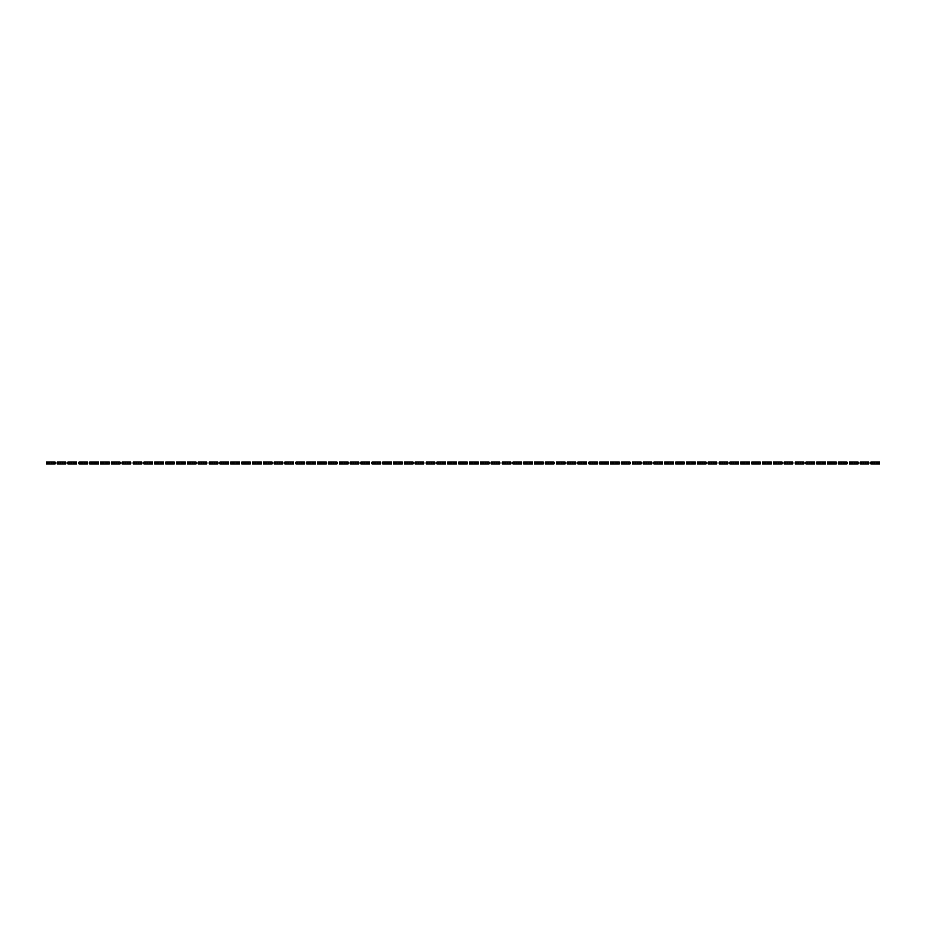 <?xml version="1.0" encoding="UTF-8"?>
<svg xmlns="http://www.w3.org/2000/svg" width="926" height="926" viewBox="0 0 926 926"><rect width="100%" height="100%" fill="white"/><g stroke="black" fill="none" stroke-linecap="round" stroke-linejoin="round"><path stroke-width="1.39" d="M47.816 461.912L47.816 464.088L46.3 464.088L46.3 461.912L49.553 461.912L49.553 464.088L54.981 464.088L54.981 461.912L53.465 461.912L53.465 464.088M47.816 464.088L49.553 464.088M49.553 461.912L51.729 461.912L51.729 464.088M51.729 461.912L53.465 461.912M57.157 464.088L57.157 461.912L60.41 461.912L60.41 464.088L65.839 464.088L65.839 461.912L64.311 461.912L64.311 464.088M58.674 461.912L58.674 464.088L60.41 464.088M57.146 464.088L58.674 464.088M60.41 461.912L62.574 461.912L62.574 464.088M62.574 461.912L64.311 461.912M69.519 461.912L69.519 464.088L68.003 464.088L68.003 461.912L71.256 461.912L71.256 464.088L76.684 464.088L76.684 461.912L75.168 461.912L75.168 464.088M69.519 464.088L71.256 464.088M71.256 461.912L73.432 461.912L73.432 464.088M73.432 461.912L75.168 461.912M78.86 464.088L78.86 461.912L82.113 461.912L82.113 464.088L87.542 464.088L87.542 461.912L86.014 461.912L86.014 464.088M80.377 461.912L80.377 464.088L82.113 464.088M78.849 464.088L80.377 464.088M82.113 461.912L84.278 461.912L84.278 464.088M84.278 461.912L86.014 461.912M91.223 461.912L91.223 464.088L89.706 464.088L89.706 461.912L92.959 461.912L92.959 464.088L98.388 464.088L98.388 461.912L96.871 461.912L96.871 464.088M91.223 464.088L92.959 464.088M92.959 461.912L95.135 461.912L95.135 464.088M95.135 461.912L96.871 461.912M100.564 464.088L100.564 461.912L103.816 461.912L103.816 464.088L109.245 464.088L109.245 461.912L107.717 461.912L107.717 464.088M102.08 461.912L102.08 464.088L103.816 464.088M100.552 464.088L102.08 464.088M103.816 461.912L105.981 461.912L105.981 464.088M105.981 461.912L107.717 461.912M112.926 461.912L112.926 464.088L111.409 464.088L111.409 461.912L114.662 461.912L114.662 464.088L120.091 464.088L120.091 461.912L118.574 461.912L118.574 464.088M112.926 464.088L114.662 464.088M114.662 461.912L116.838 461.912L116.838 464.088M116.838 461.912L118.574 461.912M122.267 464.088L122.267 461.912L125.519 461.912L125.519 464.088L130.948 464.088L130.948 461.912L129.42 461.912L129.42 464.088M123.783 461.912L123.783 464.088L125.519 464.088M122.255 464.088L123.783 464.088M125.519 461.912L127.684 461.912L127.684 464.088M127.684 461.912L129.42 461.912M134.629 461.912L134.629 464.088L133.112 464.088L133.112 461.912L136.365 461.912L136.365 464.088L141.794 464.088L141.794 461.912L140.277 461.912L140.277 464.088M134.629 464.088L136.365 464.088M136.365 461.912L138.541 461.912L138.541 464.088M138.541 461.912L140.277 461.912M143.97 464.088L143.97 461.912L147.222 461.912L147.222 464.088L152.651 464.088L152.651 461.912L151.123 461.912L151.123 464.088M145.486 461.912L145.486 464.088L147.222 464.088M143.958 464.088L145.486 464.088M147.222 461.912L149.387 461.912L149.387 464.088M149.387 461.912L151.123 461.912M156.332 461.912L156.332 464.088L154.816 464.088L154.816 461.912L158.068 461.912L158.068 464.088L163.497 464.088L163.497 461.912L161.981 461.912L161.981 464.088M156.332 464.088L158.068 464.088M158.068 461.912L160.244 461.912L160.244 464.088M160.244 461.912L161.981 461.912M165.673 464.088L165.673 461.912L168.926 461.912L168.926 464.088L174.354 464.088L174.354 461.912L172.826 461.912L172.826 464.088M167.189 461.912L167.189 464.088L168.926 464.088M165.661 464.088L167.189 464.088M168.926 461.912L171.09 461.912L171.09 464.088M171.09 461.912L172.826 461.912M178.035 461.912L178.035 464.088L176.519 464.088L176.519 461.912L179.771 461.912L179.771 464.088L185.2 464.088L185.2 461.912L183.684 461.912L183.684 464.088M178.035 464.088L179.771 464.088M179.771 461.912L181.947 461.912L181.947 464.088M181.947 461.912L183.684 461.912M187.376 464.088L187.376 461.912L190.629 461.912L190.629 464.088L196.057 464.088L196.057 461.912L194.529 461.912L194.529 464.088M188.892 461.912L188.892 464.088L190.629 464.088M187.365 464.088L188.892 464.088M190.629 461.912L192.793 461.912L192.793 464.088M192.793 461.912L194.529 461.912M199.738 461.912L199.738 464.088L198.222 464.088L198.222 461.912L201.474 461.912L201.474 464.088L206.903 464.088L206.903 461.912L205.387 461.912L205.387 464.088M199.738 464.088L201.474 464.088M201.474 461.912L203.651 461.912L203.651 464.088M203.651 461.912L205.387 461.912M209.079 464.088L209.079 461.912L212.332 461.912L212.332 464.088L217.76 464.088L217.76 461.912L216.233 461.912L216.233 464.088M210.596 461.912L210.596 464.088L212.332 464.088M209.068 464.088L210.596 464.088M212.332 461.912L214.496 461.912L214.496 464.088M214.496 461.912L216.233 461.912M221.441 461.912L221.441 464.088L219.925 464.088L219.925 461.912L223.178 461.912L223.178 464.088L228.606 464.088L228.606 461.912L227.09 461.912L227.09 464.088M221.441 464.088L223.178 464.088M223.178 461.912L225.354 461.912L225.354 464.088M225.354 461.912L227.09 461.912M230.782 464.088L230.782 461.912L234.035 461.912L234.035 464.088L239.464 464.088L239.464 461.912L237.936 461.912L237.936 464.088M232.299 461.912L232.299 464.088L234.035 464.088M230.771 464.088L232.299 464.088M234.035 461.912L236.199 461.912L236.199 464.088M236.199 461.912L237.936 461.912M243.144 461.912L243.144 464.088L241.628 464.088L241.628 461.912L244.881 461.912L244.881 464.088L250.309 464.088L250.309 461.912L248.793 461.912L248.793 464.088M243.144 464.088L244.881 464.088M244.881 461.912L247.057 461.912L247.057 464.088M247.057 461.912L248.793 461.912M252.485 464.088L252.485 461.912L255.738 461.912L255.738 464.088L261.167 464.088L261.167 461.912L259.639 461.912L259.639 464.088M254.002 461.912L254.002 464.088L255.738 464.088M252.474 464.088L254.002 464.088M255.738 461.912L257.903 461.912L257.903 464.088M257.903 461.912L259.639 461.912M264.848 461.912L264.848 464.088L263.331 464.088L263.331 461.912L266.584 461.912L266.584 464.088L272.012 464.088L272.012 461.912L270.496 461.912L270.496 464.088M264.848 464.088L266.584 464.088M266.584 461.912L268.76 461.912L268.76 464.088M268.76 461.912L270.496 461.912M274.189 464.088L274.189 461.912L277.441 461.912L277.441 464.088L282.87 464.088L282.87 461.912L281.342 461.912L281.342 464.088M275.705 461.912L275.705 464.088L277.441 464.088M274.177 464.088L275.705 464.088M277.441 461.912L279.606 461.912L279.606 464.088M279.606 461.912L281.342 461.912M286.551 461.912L286.551 464.088L285.034 464.088L285.034 461.912L288.287 461.912L288.287 464.088L293.716 464.088L293.716 461.912L292.199 461.912L292.199 464.088M286.551 464.088L288.287 464.088M288.287 461.912L290.463 461.912L290.463 464.088M290.463 461.912L292.199 461.912M295.892 464.088L295.892 461.912L299.144 461.912L299.144 464.088L304.573 464.088L304.573 461.912L303.045 461.912L303.045 464.088M297.408 461.912L297.408 464.088L299.144 464.088M295.88 464.088L297.408 464.088M299.144 461.912L301.309 461.912L301.309 464.088M301.309 461.912L303.045 461.912M308.254 461.912L308.254 464.088L306.738 464.088L306.738 461.912L309.99 461.912L309.99 464.088L315.419 464.088L315.419 461.912L313.902 461.912L313.902 464.088M308.254 464.088L309.99 464.088M309.99 461.912L312.166 461.912L312.166 464.088M312.166 461.912L313.902 461.912M317.595 464.088L317.595 461.912L320.847 461.912L320.847 464.088L326.265 464.088M319.111 461.912L319.111 464.088L320.847 464.088M317.583 464.088L319.111 464.088M320.847 461.912L323.012 461.912L323.012 464.088M323.012 461.912L324.748 461.912L324.748 464.088M324.748 461.912L326.276 461.912L326.276 464.088M329.957 461.912L329.957 464.088L328.441 464.088L328.441 461.912L331.693 461.912L331.693 464.088L337.122 464.088L337.122 461.912L335.606 461.912L335.606 464.088M329.957 464.088L331.693 464.088M331.693 461.912L333.869 461.912L333.869 464.088M333.869 461.912L335.606 461.912M339.298 464.088L339.298 461.912L342.551 461.912L342.551 464.088L347.968 464.088M340.814 461.912L340.814 464.088L342.551 464.088M339.286 464.088L340.814 464.088M342.551 461.912L344.715 461.912L344.715 464.088M344.715 461.912L346.451 461.912L346.451 464.088M346.451 461.912L347.979 461.912L347.979 464.088M351.66 461.912L351.66 464.088L350.144 464.088L350.144 461.912L353.396 461.912L353.396 464.088L358.825 464.088L358.825 461.912L357.309 461.912L357.309 464.088M351.66 464.088L353.396 464.088M353.396 461.912L355.572 461.912L355.572 464.088M355.572 461.912L357.309 461.912M361.001 464.088L361.001 461.912L364.254 461.912L364.254 464.088L369.671 464.088M362.517 461.912L362.517 464.088L364.254 464.088M360.99 464.088L362.517 464.088M364.254 461.912L366.418 461.912L366.418 464.088M366.418 461.912L368.154 461.912L368.154 464.088M368.154 461.912L369.682 461.912L369.682 464.088M373.363 461.912L373.363 464.088L371.847 464.088L371.847 461.912L375.099 461.912L375.099 464.088L380.528 464.088L380.528 461.912L379.012 461.912L379.012 464.088M373.363 464.088L375.099 464.088M375.099 461.912L377.276 461.912L377.276 464.088M377.276 461.912L379.012 461.912M382.704 464.088L382.704 461.912L385.957 461.912L385.957 464.088L391.374 464.088M384.221 461.912L384.221 464.088L385.957 464.088M382.693 464.088L384.221 464.088M385.957 461.912L388.121 461.912L388.121 464.088M388.121 461.912L389.858 461.912L389.858 464.088M389.858 461.912L391.385 461.912L391.385 464.088M395.066 461.912L395.066 464.088L393.55 464.088L393.55 461.912L396.803 461.912L396.803 464.088L402.231 464.088L402.231 461.912L400.715 461.912L400.715 464.088M395.066 464.088L396.803 464.088M396.803 461.912L398.979 461.912L398.979 464.088M398.979 461.912L400.715 461.912M404.407 464.088L404.407 461.912L407.66 461.912L407.66 464.088L413.077 464.088M405.924 461.912L405.924 464.088L407.66 464.088M404.396 464.088L405.924 464.088M407.66 461.912L409.824 461.912L409.824 464.088M409.824 461.912L411.561 461.912L411.561 464.088M411.561 461.912L413.089 461.912L413.089 464.088M416.769 461.912L416.769 464.088L415.253 464.088L415.253 461.912L418.506 461.912L418.506 464.088L423.934 464.088L423.934 461.912L422.418 461.912L422.418 464.088M416.769 464.088L418.506 464.088M418.506 461.912L420.682 461.912L420.682 464.088M420.682 461.912L422.418 461.912M426.11 464.088L426.11 461.912L429.363 461.912L429.363 464.088L434.78 464.088M427.627 461.912L427.627 464.088L429.363 464.088M426.099 464.088L427.627 464.088M429.363 461.912L431.528 461.912L431.528 464.088M431.528 461.912L433.264 461.912L433.264 464.088M433.264 461.912L434.792 461.912L434.792 464.088M438.473 461.912L438.473 464.088L436.956 464.088L436.956 461.912L440.209 461.912L440.209 464.088L445.637 464.088L445.637 461.912L444.121 461.912L444.121 464.088M438.473 464.088L440.209 464.088M440.209 461.912L442.385 461.912L442.385 464.088M442.385 461.912L444.121 461.912M447.814 464.088L447.814 461.912L451.066 461.912L451.066 464.088L456.483 464.088M449.33 461.912L449.33 464.088L451.066 464.088M447.802 464.088L449.33 464.088M451.066 461.912L453.231 461.912L453.231 464.088M453.231 461.912L454.967 461.912L454.967 464.088M454.967 461.912L456.495 461.912L456.495 464.088M460.176 461.912L460.176 464.088L458.659 464.088L458.659 461.912L461.912 461.912L461.912 464.088L467.341 464.088L467.341 461.912L465.824 461.912L465.824 464.088M460.176 464.088L461.912 464.088M461.912 461.912L464.088 461.912L464.088 464.088M464.088 461.912L465.824 461.912M469.517 464.088L469.517 461.912L472.769 461.912L472.769 464.088L478.186 464.088M471.033 461.912L471.033 464.088L472.769 464.088M469.505 464.088L471.033 464.088M472.769 461.912L474.934 461.912L474.934 464.088M474.934 461.912L476.67 461.912L476.67 464.088M476.67 461.912L478.198 461.912L478.198 464.088M481.879 461.912L481.879 464.088L480.363 464.088L480.363 461.912L483.615 461.912L483.615 464.088L489.044 464.088L489.044 461.912L487.527 461.912L487.527 464.088M481.879 464.088L483.615 464.088M483.615 461.912L485.791 461.912L485.791 464.088M485.791 461.912L487.527 461.912M491.22 464.088L491.22 461.912L494.472 461.912L494.472 464.088L499.89 464.088M492.736 461.912L492.736 464.088L494.472 464.088M491.208 464.088L492.736 464.088M494.472 461.912L496.637 461.912L496.637 464.088M496.637 461.912L498.373 461.912L498.373 464.088M498.373 461.912L499.901 461.912L499.901 464.088M503.582 461.912L503.582 464.088L502.066 464.088L502.066 461.912L505.318 461.912L505.318 464.088L510.747 464.088L510.747 461.912L509.231 461.912L509.231 464.088M503.582 464.088L505.318 464.088M505.318 461.912L507.494 461.912L507.494 464.088M507.494 461.912L509.231 461.912M512.923 464.088L512.923 461.912L516.176 461.912L516.176 464.088L521.593 464.088M514.439 461.912L514.439 464.088L516.176 464.088M512.911 464.088L514.439 464.088M516.176 461.912L518.34 461.912L518.34 464.088M518.34 461.912L520.076 461.912L520.076 464.088M520.076 461.912L521.604 461.912L521.604 464.088M525.285 461.912L525.285 464.088L523.769 464.088L523.769 461.912L527.021 461.912L527.021 464.088L532.45 464.088L532.45 461.912L530.934 461.912L530.934 464.088M525.285 464.088L527.021 464.088M527.021 461.912L529.197 461.912L529.197 464.088M529.197 461.912L530.934 461.912M534.626 464.088L534.626 461.912L537.879 461.912L537.879 464.088L543.296 464.088M536.142 461.912L536.142 464.088L537.879 464.088M534.615 464.088L536.142 464.088M537.879 461.912L540.043 461.912L540.043 464.088M540.043 461.912L541.779 461.912L541.779 464.088M541.779 461.912L543.307 461.912L543.307 464.088M546.988 461.912L546.988 464.088L545.472 464.088L545.472 461.912L548.724 461.912L548.724 464.088L554.153 464.088L554.153 461.912L552.637 461.912L552.637 464.088M546.988 464.088L548.724 464.088M548.724 461.912L550.901 461.912L550.901 464.088M550.901 461.912L552.637 461.912M556.329 464.088L556.329 461.912L559.582 461.912L559.582 464.088L564.999 464.088M557.846 461.912L557.846 464.088L559.582 464.088M556.318 464.088L557.846 464.088M559.582 461.912L561.746 461.912L561.746 464.088M561.746 461.912L563.483 461.912L563.483 464.088M563.483 461.912L565.01 461.912L565.01 464.088M568.691 461.912L568.691 464.088L567.175 464.088L567.175 461.912L570.428 461.912L570.428 464.088L575.856 464.088L575.856 461.912L574.34 461.912L574.34 464.088M568.691 464.088L570.428 464.088M570.428 461.912L572.604 461.912L572.604 464.088M572.604 461.912L574.34 461.912M578.032 464.088L578.032 461.912L581.285 461.912L581.285 464.088L586.702 464.088M579.549 461.912L579.549 464.088L581.285 464.088M578.021 464.088L579.549 464.088M581.285 461.912L583.449 461.912L583.449 464.088M583.449 461.912L585.186 461.912L585.186 464.088M585.186 461.912L586.714 461.912L586.714 464.088M590.394 461.912L590.394 464.088L588.878 464.088L588.878 461.912L592.131 461.912L592.131 464.088L597.559 464.088L597.559 461.912L596.043 461.912L596.043 464.088M590.394 464.088L592.131 464.088M592.131 461.912L594.307 461.912L594.307 464.088M594.307 461.912L596.043 461.912M599.735 464.088L599.735 461.912L602.988 461.912L602.988 464.088L608.405 464.088M601.252 461.912L601.252 464.088L602.988 464.088M599.724 464.088L601.252 464.088M602.988 461.912L605.153 461.912L605.153 464.088M605.153 461.912L606.889 461.912L606.889 464.088M606.889 461.912L608.417 461.912L608.417 464.088M612.098 461.912L612.098 464.088L610.581 464.088L610.581 461.912L613.834 461.912L613.834 464.088L619.262 464.088L619.262 461.912L617.746 461.912L617.746 464.088M612.098 464.088L613.834 464.088M613.834 461.912L616.01 461.912L616.01 464.088M616.01 461.912L617.746 461.912M621.439 464.088L621.439 461.912L624.691 461.912L624.691 464.088L630.108 464.088M622.955 461.912L622.955 464.088L624.691 464.088M621.427 464.088L622.955 464.088M624.691 461.912L626.856 461.912L626.856 464.088M626.856 461.912L628.592 461.912L628.592 464.088M628.592 461.912L630.12 461.912L630.12 464.088M633.801 461.912L633.801 464.088L632.284 464.088L632.284 461.912L635.537 461.912L635.537 464.088L640.966 464.088L640.966 461.912L639.449 461.912L639.449 464.088M633.801 464.088L635.537 464.088M635.537 461.912L637.713 461.912L637.713 464.088M637.713 461.912L639.449 461.912M643.142 464.088L643.142 461.912L646.394 461.912L646.394 464.088L651.811 464.088M644.658 461.912L644.658 464.088L646.394 464.088M643.13 464.088L644.658 464.088M646.394 461.912L648.559 461.912L648.559 464.088M648.559 461.912L650.295 461.912L650.295 464.088M650.295 461.912L651.823 461.912L651.823 464.088M655.504 461.912L655.504 464.088L653.987 464.088L653.987 461.912L657.24 461.912L657.24 464.088L662.669 464.088L662.669 461.912L661.152 461.912L661.152 464.088M655.504 464.088L657.24 464.088M657.24 461.912L659.416 461.912L659.416 464.088M659.416 461.912L661.152 461.912M664.845 464.088L664.845 461.912L668.097 461.912L668.097 464.088L673.515 464.088M666.361 461.912L666.361 464.088L668.097 464.088M664.833 464.088L666.361 464.088M668.097 461.912L670.262 461.912L670.262 464.088M670.262 461.912L671.998 461.912L671.998 464.088M671.998 461.912L673.526 461.912L673.526 464.088M677.207 461.912L677.207 464.088L675.691 464.088L675.691 461.912L678.943 461.912L678.943 464.088L684.372 464.088L684.372 461.912L682.856 461.912L682.856 464.088M677.207 464.088L678.943 464.088M678.943 461.912L681.119 461.912L681.119 464.088M681.119 461.912L682.856 461.912M686.548 464.088L686.548 461.912L689.801 461.912L689.801 464.088L695.218 464.088M688.064 461.912L688.064 464.088L689.801 464.088M686.536 464.088L688.064 464.088M689.801 461.912L691.965 461.912L691.965 464.088M691.965 461.912L693.701 461.912L693.701 464.088M693.701 461.912L695.229 461.912L695.229 464.088M698.91 461.912L698.91 464.088L697.394 464.088L697.394 461.912L700.646 461.912L700.646 464.088L706.075 464.088L706.075 461.912L704.559 461.912L704.559 464.088M698.91 464.088L700.646 464.088M700.646 461.912L702.822 461.912L702.822 464.088M702.822 461.912L704.559 461.912M708.251 464.088L708.251 461.912L711.504 461.912L711.504 464.088L716.921 464.088M709.767 461.912L709.767 464.088L711.504 464.088M708.24 464.088L709.767 464.088M711.504 461.912L713.668 461.912L713.668 464.088M713.668 461.912L715.404 461.912L715.404 464.088M715.404 461.912L716.932 461.912L716.932 464.088M720.613 461.912L720.613 464.088L719.097 464.088L719.097 461.912L722.349 461.912L722.349 464.088L727.778 464.088L727.778 461.912L726.262 461.912L726.262 464.088M720.613 464.088L722.349 464.088M722.349 461.912L724.526 461.912L724.526 464.088M724.526 461.912L726.262 461.912M729.954 464.088L729.954 461.912L733.207 461.912L733.207 464.088L738.624 464.088M731.471 461.912L731.471 464.088L733.207 464.088M729.943 464.088L731.471 464.088M733.207 461.912L735.371 461.912L735.371 464.088M735.371 461.912L737.108 461.912L737.108 464.088M737.108 461.912L738.635 461.912L738.635 464.088M742.316 461.912L742.316 464.088L740.8 464.088L740.8 461.912L744.053 461.912L744.053 464.088L749.481 464.088L749.481 461.912L747.965 461.912L747.965 464.088M742.316 464.088L744.053 464.088M744.053 461.912L746.229 461.912L746.229 464.088M746.229 461.912L747.965 461.912M751.657 464.088L751.657 461.912L754.91 461.912L754.91 464.088L760.327 464.088M753.174 461.912L753.174 464.088L754.91 464.088M751.646 464.088L753.174 464.088M754.91 461.912L757.074 461.912L757.074 464.088M757.074 461.912L758.811 461.912L758.811 464.088M758.811 461.912L760.339 461.912L760.339 464.088M764.019 461.912L764.019 464.088L762.503 464.088L762.503 461.912L765.756 461.912L765.756 464.088L771.184 464.088L771.184 461.912L769.668 461.912L769.668 464.088M764.019 464.088L765.756 464.088M765.756 461.912L767.932 461.912L767.932 464.088M767.932 461.912L769.668 461.912M773.36 464.088L773.36 461.912L776.613 461.912L776.613 464.088L782.03 464.088M774.877 461.912L774.877 464.088L776.613 464.088M773.349 464.088L774.877 464.088M776.613 461.912L778.778 461.912L778.778 464.088M778.778 461.912L780.514 461.912L780.514 464.088M780.514 461.912L782.042 461.912L782.042 464.088M785.723 461.912L785.723 464.088L784.206 464.088L784.206 461.912L787.459 461.912L787.459 464.088L792.887 464.088L792.887 461.912L791.371 461.912L791.371 464.088M785.723 464.088L787.459 464.088M787.459 461.912L789.635 461.912L789.635 464.088M789.635 461.912L791.371 461.912M795.064 464.088L795.064 461.912L798.316 461.912L798.316 464.088L803.733 464.088M796.58 461.912L796.58 464.088L798.316 464.088M795.052 464.088L796.58 464.088M798.316 461.912L800.481 461.912L800.481 464.088M800.481 461.912L802.217 461.912L802.217 464.088M802.217 461.912L803.745 461.912L803.745 464.088M807.426 461.912L807.426 464.088L805.909 464.088L805.909 461.912L809.162 461.912L809.162 464.088L814.591 464.088L814.591 461.912L813.074 461.912L813.074 464.088M807.426 464.088L809.162 464.088M809.162 461.912L811.338 461.912L811.338 464.088M811.338 461.912L813.074 461.912M816.767 464.088L816.767 461.912L820.019 461.912L820.019 464.088L825.436 464.088M818.283 461.912L818.283 464.088L820.019 464.088M816.755 464.088L818.283 464.088M820.019 461.912L822.184 461.912L822.184 464.088M822.184 461.912L823.92 461.912L823.92 464.088M823.92 461.912L825.448 461.912L825.448 464.088M829.129 461.912L829.129 464.088L827.612 464.088L827.612 461.912L830.865 461.912L830.865 464.088L836.294 464.088L836.294 461.912L834.777 461.912L834.777 464.088M829.129 464.088L830.865 464.088M830.865 461.912L833.041 461.912L833.041 464.088M833.041 461.912L834.777 461.912M838.47 464.088L838.47 461.912L841.722 461.912L841.722 464.088L847.14 464.088M839.986 461.912L839.986 464.088L841.722 464.088M838.458 464.088L839.986 464.088M841.722 461.912L843.887 461.912L843.887 464.088M843.887 461.912L845.623 461.912L845.623 464.088M845.623 461.912L847.151 461.912L847.151 464.088M850.832 461.912L850.832 464.088L849.316 464.088L849.316 461.912L852.568 461.912L852.568 464.088L857.997 464.088L857.997 461.912L856.481 461.912L856.481 464.088M850.832 464.088L852.568 464.088M852.568 461.912L854.744 461.912L854.744 464.088M854.744 461.912L856.481 461.912M860.173 464.088L860.173 461.912L863.426 461.912L863.426 464.088L868.843 464.088L868.843 461.912L867.326 461.912L867.326 464.088M861.689 461.912L861.689 464.088L863.426 464.088M860.161 464.088L861.689 464.088M863.426 461.912L865.59 461.912L865.59 464.088M865.59 461.912L867.326 461.912M872.535 461.912L872.535 464.088L871.019 464.088L871.019 461.912L874.271 461.912L874.271 464.088L879.7 464.088L879.7 461.912L878.184 461.912L878.184 464.088M872.535 464.088L874.271 464.088M874.271 461.912L876.447 461.912L876.447 464.088M876.447 461.912L878.184 461.912"/></g></svg>
